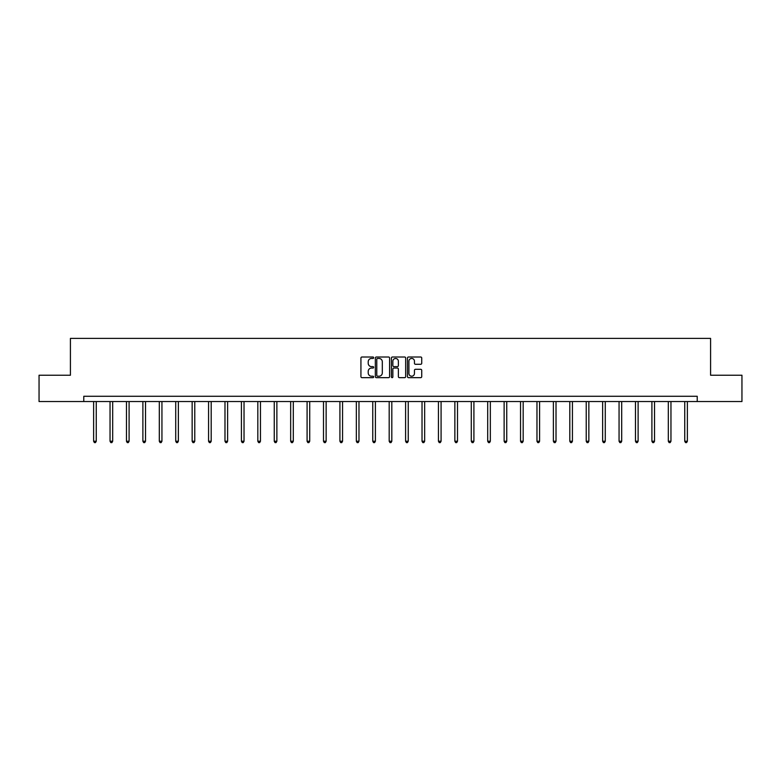 <?xml version="1.0" encoding="UTF-8"?>
<svg xmlns="http://www.w3.org/2000/svg" width="781" height="781" viewBox="0 0 781 781"><rect width="100%" height="100%" fill="white"/><g stroke="black" fill="none" stroke-linecap="round" stroke-linejoin="round"><path stroke-width="1.17" d="M373.66 357.727A0.722 0.722 0 0 0 372.937 357.005L361.954 357.005A1.035 1.035 0 0 0 360.929 358.03L360.929 376.627A1.035 1.035 0 0 0 361.954 377.662L372.937 377.662A0.722 0.722 0 0 0 373.66 376.94A0.722 0.722 0 0 0 372.937 376.217L371.512 376.217A3.309 3.309 0 0 1 368.212 372.908L368.212 371.365A3.309 3.309 0 0 1 371.512 368.056L372.937 368.056A0.722 0.722 0 0 0 373.66 367.334A0.722 0.722 0 0 0 372.937 366.611L371.512 366.611A3.309 3.309 0 0 1 368.212 363.302L368.212 361.749A3.309 3.309 0 0 1 371.512 358.45L372.937 358.45A0.722 0.722 0 0 0 373.66 357.727M420.695 364.288A1.035 1.035 0 0 0 421.73 363.253L421.73 358.03A1.035 1.035 0 0 0 420.695 357.005L408.502 357.005A1.035 1.035 0 0 0 407.467 358.03L407.467 376.627A1.035 1.035 0 0 0 408.502 377.662L420.695 377.662A1.035 1.035 0 0 0 421.73 376.627L421.73 370.331A1.035 1.035 0 0 0 420.695 369.296L415.472 369.296A1.035 1.035 0 0 0 414.447 370.331L414.447 373.455A2.763 2.763 0 0 1 411.685 376.217A2.763 2.763 0 0 1 408.912 373.455L408.912 361.212A2.763 2.763 0 0 1 411.685 358.45A2.763 2.763 0 0 1 414.447 361.212L414.447 363.253A1.035 1.035 0 0 0 415.472 364.288L420.695 364.288M83.782 401.541L39.05 401.541L39.05 375.231L70.417 375.231L70.417 338.388L710.583 338.388L710.583 375.231L741.95 375.231L741.95 401.541L697.218 401.541L697.218 396.279L83.782 396.279L83.782 401.541L697.218 401.541M389.592 358.03A1.035 1.035 0 0 0 388.567 357.005L376.374 357.005A1.035 1.035 0 0 0 375.339 358.03L375.339 376.627A1.035 1.035 0 0 0 376.374 377.662L388.567 377.662A1.035 1.035 0 0 0 389.592 376.627L389.592 358.03M392.433 357.005L404.626 357.005A1.035 1.035 0 0 1 405.661 358.03L405.661 376.627A1.035 1.035 0 0 1 404.626 377.662L399.413 377.662A1.035 1.035 0 0 1 398.378 376.627L398.378 369.091A1.035 1.035 0 0 0 397.344 368.056L393.888 368.056A1.035 1.035 0 0 0 392.853 369.091L392.853 376.94A0.722 0.722 0 0 1 392.13 377.662A0.722 0.722 0 0 1 391.408 376.94L391.408 358.03A1.035 1.035 0 0 1 392.433 357.005M377.506 358.45A0.722 0.722 0 0 0 376.784 359.172L376.784 375.495A0.722 0.722 0 0 0 377.506 376.217L379.01 376.217A3.309 3.309 0 0 0 382.309 372.908L382.309 361.749A3.309 3.309 0 0 0 379.01 358.45L377.506 358.45M398.378 361.261A2.763 2.763 0 0 0 395.616 358.499A2.763 2.763 0 0 0 392.853 361.261L392.853 365.576A1.035 1.035 0 0 0 393.888 366.611L397.344 366.611A1.035 1.035 0 0 0 398.378 365.576L398.378 361.261M93.622 401.541L93.622 441.245L96.258 441.245L96.258 401.541M96.258 441.245L95.467 442.612L94.413 442.612L93.622 441.245M110.043 401.541L110.043 441.245L112.679 441.245L112.679 401.541M112.679 441.245L111.888 442.612L110.834 442.612L110.043 441.245M126.463 401.541L126.463 441.245L129.099 441.245L129.099 401.541M129.099 441.245L128.309 442.612L127.254 442.612L126.463 441.245M142.884 401.541L142.884 441.245L145.52 441.245L145.52 401.541M145.52 441.245L144.729 442.612L143.675 442.612L142.884 441.245M159.304 401.541L159.304 441.245L161.94 441.245L161.94 401.541M161.94 441.245L161.15 442.612L160.095 442.612L159.304 441.245M175.725 401.541L175.725 441.245L178.361 441.245L178.361 401.541M178.361 441.245L177.57 442.612L176.516 442.612L175.725 441.245M192.146 401.541L192.146 441.245L194.772 441.245L194.772 401.541M194.772 441.245L193.991 442.612L192.936 442.612L192.146 441.245M208.566 401.541L208.566 441.245L211.192 441.245L211.192 401.541M211.192 441.245L210.411 442.612L209.357 442.612L208.566 441.245M224.987 401.541L224.987 441.245L227.613 441.245L227.613 401.541M227.613 441.245L226.832 442.612L225.777 442.612L224.987 441.245M241.407 401.541L241.407 441.245L244.033 441.245L244.033 401.541M244.033 441.245L243.242 442.612L242.198 442.612L241.407 441.245M257.828 401.541L257.828 441.245L260.454 441.245L260.454 401.541M260.454 441.245L259.663 442.612L258.618 442.612L257.828 441.245M274.248 401.541L274.248 441.245L276.874 441.245L276.874 401.541M276.874 441.245L276.084 442.612L275.039 442.612L274.248 441.245M290.669 401.541L290.669 441.245L293.295 441.245L293.295 401.541M293.295 441.245L292.504 442.612L291.45 442.612L290.669 441.245M307.089 401.541L307.089 441.245L309.715 441.245L309.715 401.541M309.715 441.245L308.925 442.612L307.87 442.612L307.089 441.245M323.5 401.541L323.5 441.245L326.136 441.245L326.136 401.541M326.136 441.245L325.345 442.612L324.291 442.612L323.5 441.245M339.92 401.541L339.92 441.245L342.556 441.245L342.556 401.541M342.556 441.245L341.766 442.612L340.711 442.612L339.92 441.245M356.341 401.541L356.341 441.245L358.977 441.245L358.977 401.541M358.977 441.245L358.186 442.612L357.132 442.612L356.341 441.245M372.762 401.541L372.762 441.245L375.397 441.245L375.397 401.541M375.397 441.245L374.607 442.612L373.552 442.612L372.762 441.245M389.182 401.541L389.182 441.245L391.818 441.245L391.818 401.541M391.818 441.245L391.027 442.612L389.973 442.612L389.182 441.245M405.603 401.541L405.603 441.245L408.238 441.245L408.238 401.541M408.238 441.245L407.448 442.612L406.393 442.612L405.603 441.245M422.023 401.541L422.023 441.245L424.659 441.245L424.659 401.541M424.659 441.245L423.868 442.612L422.814 442.612L422.023 441.245M438.444 401.541L438.444 441.245L441.08 441.245L441.08 401.541M441.08 441.245L440.289 442.612L439.234 442.612L438.444 441.245M454.864 401.541L454.864 441.245L457.5 441.245L457.5 401.541M457.5 441.245L456.709 442.612L455.655 442.612L454.864 441.245M471.285 401.541L471.285 441.245L473.911 441.245L473.911 401.541M473.911 441.245L473.13 442.612L472.075 442.612L471.285 441.245M487.705 401.541L487.705 441.245L490.331 441.245L490.331 401.541M490.331 441.245L489.55 442.612L488.496 442.612L487.705 441.245M504.126 401.541L504.126 441.245L506.752 441.245L506.752 401.541M506.752 441.245L505.961 442.612L504.917 442.612L504.126 441.245M520.546 401.541L520.546 441.245L523.172 441.245L523.172 401.541M523.172 441.245L522.382 442.612L521.337 442.612L520.546 441.245M536.967 401.541L536.967 441.245L539.593 441.245L539.593 401.541M539.593 441.245L538.802 442.612L537.758 442.612L536.967 441.245M553.387 401.541L553.387 441.245L556.013 441.245L556.013 401.541M556.013 441.245L555.223 442.612L554.168 442.612L553.387 441.245M569.808 401.541L569.808 441.245L572.434 441.245L572.434 401.541M572.434 441.245L571.643 442.612L570.589 442.612L569.808 441.245M586.228 401.541L586.228 441.245L588.854 441.245L588.854 401.541M588.854 441.245L588.064 442.612L587.009 442.612L586.228 441.245M602.639 401.541L602.639 441.245L605.275 441.245L605.275 401.541M605.275 441.245L604.484 442.612L603.43 442.612L602.639 441.245M619.06 401.541L619.06 441.245L621.696 441.245L621.696 401.541M621.696 441.245L620.905 442.612L619.85 442.612L619.06 441.245M635.48 401.541L635.48 441.245L638.116 441.245L638.116 401.541M638.116 441.245L637.325 442.612L636.271 442.612L635.48 441.245M651.901 401.541L651.901 441.245L654.537 441.245L654.537 401.541M654.537 441.245L653.746 442.612L652.691 442.612L651.901 441.245M668.321 401.541L668.321 441.245L670.957 441.245L670.957 401.541M670.957 441.245L670.166 442.612L669.112 442.612L668.321 441.245M684.742 401.541L684.742 441.245L687.378 441.245L687.378 401.541M687.378 441.245L686.587 442.612L685.533 442.612L684.742 441.245"/></g></svg>
